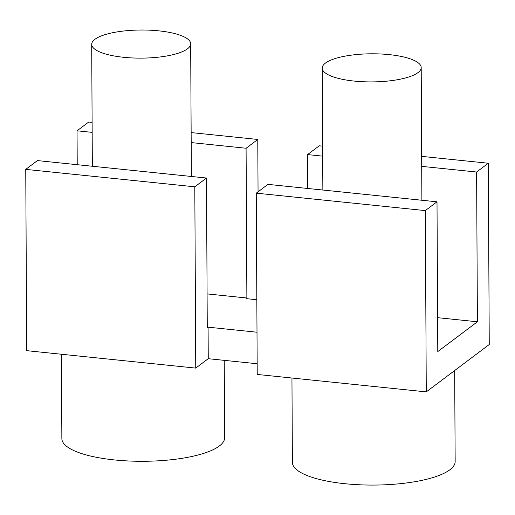 <?xml version="1.0" encoding="UTF-8"?>
<svg xmlns="http://www.w3.org/2000/svg" width="515" height="515" viewBox="0 0 515 515"><rect width="100%" height="100%" fill="white"/><g stroke="black" fill="none" stroke-linecap="round" stroke-linejoin="round"><path stroke-width="0.77" d="M291.947 378.029L292.391 462.38A81.383 23.117 -0.3 0 0 344.85 483.701A81.383 23.117 -0.3 0 0 455.157 461.53L454.681 370.523M123.6 57.294A49.492 14.053 -0.3 0 0 190.672 43.814A49.492 14.053 -0.3 0 0 158.774 30.849A49.492 14.053 -0.3 0 0 91.702 44.329A49.492 14.053 -0.3 0 0 123.6 57.294M354.12 81.074A49.492 14.053 -0.3 0 0 421.199 67.594A49.492 14.053 -0.3 0 0 389.295 54.629A49.492 14.053 -0.3 0 0 322.223 68.109A49.492 14.053 -0.3 0 0 354.12 81.074M61.427 354.249L61.864 438.6A81.383 23.117 -0.3 0 0 114.33 459.921A81.383 23.117 -0.3 0 0 224.637 437.75L224.231 360.352M421.714 166.364L476.613 172.029L488.304 163.242L489.25 344.529L426.272 391.883L425.319 210.596L437.003 201.809L267.955 184.37L256.27 193.157L425.319 210.596M256.27 193.157L257.223 374.444L426.272 391.883M257.165 363.751L208.253 358.704L195.751 368.103L194.799 186.816L25.75 169.377L26.696 350.664L195.751 368.103M191.194 142.584L246.093 148.249L246.878 298.005L207.088 293.904M77.224 164.697L77.044 130.81L92.159 132.368M256.998 332.22L208.086 327.173L208.253 358.704M437.003 201.809L437.789 351.571L477.399 321.785L437.615 317.684M25.75 169.377L37.434 160.59L206.483 178.029L207.268 327.791L208.086 327.173M256.831 299.73L246.061 298.623L246.878 298.005M488.304 163.242L421.663 156.367M322.628 146.151L319.249 145.803L307.564 154.59L322.68 156.148M307.564 154.59L307.745 188.477M477.399 321.785L476.613 172.029M77.044 130.81L88.728 122.023L92.108 122.37M206.483 178.029L194.799 186.816M258.054 191.818L257.777 139.462L191.142 132.587M246.093 148.249L257.777 139.462M191.368 176.471L190.672 43.814M421.888 200.251L421.199 67.594M322.86 190.035L322.223 68.109M92.34 166.255L91.702 44.329"/></g></svg>
